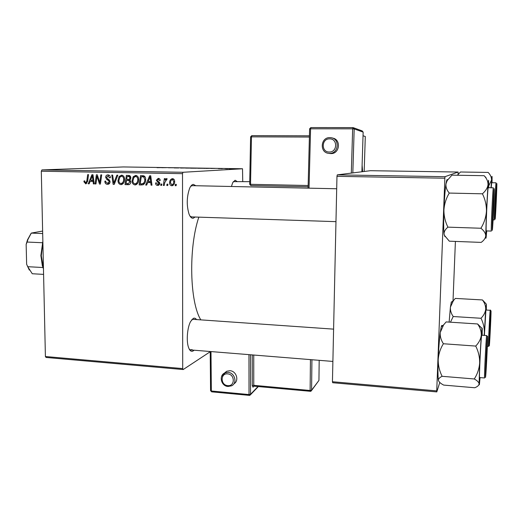 <?xml version="1.0" encoding="UTF-8"?>
<svg xmlns="http://www.w3.org/2000/svg" width="523" height="523" viewBox="0 0 523 523"><rect width="100%" height="100%" fill="white"/><g stroke="black" fill="none" stroke-linecap="round" stroke-linejoin="round"><path stroke-width="0.78" d="M195.105 217.025L193.288 218.209C191.666 218.477 190.254 217.123 189.051 214.142C186.482 205.467 186.672 196.851 189.633 188.287C190.738 185.848 191.961 184.547 193.314 184.377L195.824 185.724M336.694 188.764L192.333 185.652L190.745 186.266M190.071 216.215L191.621 216.908L335.969 221.654M231.428 186.495L232.728 182.625L235.095 180.245L236.965 181.409M249.739 181.658L233.291 181.631M194.066 350.207L193.209 350.913C191.294 351.986 189.718 350.789 188.489 347.324C186.214 340.963 187.306 327.496 190.562 321.586L193.229 318.422C194.445 317.827 195.537 318.213 196.517 319.573M333.596 329.137L193.15 319.337L191.673 319.815M189.3 349.233L190.699 349.933L192.019 349.573M161.627 185.397L160.724 185.377L160.907 184.044L161.829 184.063L161.627 185.397M167.726 185.528L166.824 185.508L167.007 184.168L167.935 184.188L167.726 185.528M134.999 184.939C133.045 184.501 132.058 183.142 132.044 180.86L133.175 176.761L135.692 175.401C137.719 175.846 138.713 177.251 138.673 179.611C138.713 182.442 137.556 184.22 135.202 184.939L135.555 184.894M146.675 185.07L145.708 185.05L149.643 175.774L150.742 175.793L151.971 185.188L151.075 185.168L150.768 182.612L147.715 182.547L146.675 185.07M128.429 184.678L125.036 184.606L126.383 175.349L129.73 175.565L130.913 177.696L129.769 179.938L130.842 181.841C130.763 183.462 130.018 184.403 128.593 184.671L128.9 184.639M114.256 184.371L113.145 184.344L111.759 175.081L112.635 175.1L113.824 183.043L116.884 175.179L117.825 175.192L114.256 184.371M83.948 181.814L84.007 180.984L84.863 180.886L84.798 181.677L85.759 182.795L86.792 181.102L87.674 174.643L88.544 174.656L87.629 181.35L85.792 183.861L83.948 181.814L84.798 181.756M95.957 183.972L95.088 183.952L96.376 174.8L97.285 174.819L99.762 182.664L100.815 174.885L101.691 174.898L100.403 184.07L99.494 184.05L97.003 176.218L95.957 183.972M210.22 351.744L183.187 369.545L46.07 357.457L45.403 356.523L182.71 368.584L182.514 173.662L41.304 171.217L41.945 169.91L183.004 172.276L182.514 173.662M45.403 356.523L41.304 171.217M89.158 183.821L88.237 183.802L91.924 174.721L92.976 174.741L94.238 183.933L93.375 183.913L93.061 181.409L90.133 181.35L89.158 183.821M107.47 184.338C105.724 184.194 104.855 183.142 104.855 181.167L105.718 181.076L105.953 182.435L107.516 183.266L109.189 181.756L108.954 180.945L106.679 179.33L105.672 177.297C105.738 175.806 106.45 175.002 107.803 174.898L107.973 174.891C109.484 175.028 110.314 175.937 110.451 177.617L109.582 177.898L107.96 175.97L106.535 177.258L110.059 181.69C109.954 183.292 109.17 184.174 107.712 184.338L108.098 184.292M120.924 184.632C118.989 184.201 118.008 182.847 117.995 180.572L119.1 176.493L121.591 175.14C123.591 175.584 124.579 176.983 124.552 179.33C124.592 182.148 123.454 183.919 121.12 184.632L121.454 184.593M155.54 183.076L156.442 182.847L157.737 184.58L158.914 183.56L156.312 180.278L158.194 178.376C159.45 178.435 160.136 179.141 160.254 180.487L159.352 180.592L158.155 179.226L157.214 180.147L157.305 180.703L159.358 182.252L159.816 183.501L157.698 185.436C156.331 185.345 155.612 184.56 155.54 183.076L156.442 183.004M141.687 184.965L139.157 184.907L140.53 175.61L143.76 175.787C145.133 176.545 145.773 177.794 145.682 179.533C145.74 181.919 144.871 183.665 143.06 184.769L142.707 184.874M171.812 185.743C170.38 185.502 169.655 184.573 169.648 182.965C169.55 180.683 170.452 179.245 172.335 178.65L172.512 178.65C173.963 178.931 174.675 179.899 174.643 181.559C174.702 183.763 173.813 185.155 171.975 185.737L172.296 185.698M164.242 185.456L163.326 185.436L164.366 178.618L165.281 178.631L165.059 180.043L166.523 178.533L167.138 178.794L164.686 182.73L164.242 185.456M176.127 185.711L175.218 185.691L175.408 184.351L176.336 184.371L176.127 185.711M203.852 168.295L197.616 168.269L203.852 168.295M210.73 168.452L215.169 168.393L210.73 168.452M157.044 167.68L162.607 167.589L157.044 167.68M178.761 167.961L174.192 167.922L178.761 167.961M187.404 167.968L180.579 168.033L187.404 167.968M191.889 168.112L185.665 168.086L191.889 168.112M234.631 168.837L233.336 168.844L234.631 168.837M242.744 181.52L242.515 168.759L123.363 166.948L41.945 169.91M242.515 168.759L183.004 172.276M196.517 168.223L190.718 168.19L196.517 168.223M161.751 167.7L166.366 167.648L161.751 167.7M168.419 167.746L173.754 167.759L168.419 167.746M218.457 168.615L222.046 168.556L218.457 168.615M206.121 168.419L210.089 168.341L206.121 168.419M233.905 168.772L229.172 168.759L233.905 168.772M227.518 168.726L226.224 168.733L227.518 168.726M225.138 168.668L228.257 168.641L225.138 168.668M222.353 168.648L221.052 168.654L222.353 168.648M439.784 382.45L436.797 391.91L332.68 382.725L332.438 381.731L436.731 390.897L444.857 178.206L336.969 176.343L337.276 174.872L445.027 176.682L444.857 178.206M332.438 381.731L336.969 176.343M458.096 174.362L458.115 172.041L445.027 176.682M458.115 172.041L370.343 170.701L337.276 174.872M453.003 301.143L455.402 241.417M436.731 390.897L436.797 391.91M200.825 319.873C189.718 302.399 188.398 247.797 198.838 217.15M182.71 368.584L183.187 369.545M194.935 168.105L197.112 168.144L194.935 168.105M193.262 168.151L195.864 168.203L193.262 168.151M188.476 168.02L191.372 168.066L188.476 168.02M164.333 167.667L162.496 167.693L164.333 167.667M213.207 168.413L211.442 168.439L213.207 168.413M206.886 168.288L203.95 168.373L206.886 168.288M200.381 168.203L203.316 168.249L200.381 168.203M232.591 168.72L229.97 168.766L232.591 168.72M95.971 183.887L95.088 183.952M100.612 182.605L99.762 182.664M100.946 180.2L100.043 180.258M100.416 183.978L99.494 184.05M98.592 178.676L97.703 178.735M97.742 176.173L97.003 176.218M89.198 183.73L88.237 183.802M91.63 181.246L92.009 180.317M94.225 183.854L93.375 183.913M93.885 181.357L93.061 181.409M93.865 181.213L90.133 181.35M91.688 177.591L90.59 180.291L92.924 180.337L92.349 175.728L91.688 177.591M93.107 175.689L92.349 175.728M93.735 180.285L92.924 180.337M84.857 180.932L84.007 180.984M86.007 183.841L85.654 183.867M86.968 183.266L86.596 182.736M108.862 184.011L107.797 183.253M105.718 181.108L104.855 181.167M110.059 181.697L109.189 181.756M109.961 180.88L108.954 180.945M108.594 179.206L106.679 179.33M106.535 177.245L105.672 177.297M108.248 175.95L108.98 175.1M110.451 177.63L109.582 177.683M114.302 184.253L113.145 184.344M114.799 182.965L113.824 183.043M122.31 184.273L121.31 183.534L123.33 183.377L121.101 183.553C122.885 182.887 123.742 181.442 123.67 179.212C123.683 177.552 122.983 176.558 121.571 176.225L119.8 177.219L118.871 180.638C118.878 182.259 119.584 183.233 120.976 183.553L121.101 183.553M118.871 180.507L117.995 180.572M120.774 176.395L119.1 176.493M121.48 176.231L122.513 175.329M124.546 179.154L123.67 179.212M129.41 184.462L125.036 184.606M127.285 184.416L127.409 183.573M127.88 180.324L128.024 179.363M128.455 176.369L128.599 175.388M130.266 180.291L126.54 180.422L126.082 183.54L128.305 183.58L129.959 181.795L128.403 180.455L126.54 180.422M130.593 176.336L127.115 176.447L126.697 179.337L128.397 179.363L129.56 179.01L130.031 177.715L128.625 176.48L127.115 176.447M130.606 176.356L128.625 176.48M130.913 177.663L130.031 177.715M130.698 178.931L129.56 179.01M130.299 180.324L128.403 180.455M130.835 181.729L129.959 181.795M156.442 182.88L155.54 182.952M159.816 183.481L158.914 183.56M159.718 182.88L158.724 182.965M157.214 180.213L156.312 180.278M158.6 179.193L159.116 178.565M158.358 185.371L157.698 185.436M158.992 185.109L158.162 184.554M146.721 184.965L145.708 185.05M148.878 182.449L149.284 181.488M151.958 185.09L151.075 185.168M151.624 182.54L150.768 182.612M151.605 182.409L147.715 182.547M149.369 178.709L148.199 181.461L150.637 181.514L150.075 176.807L149.369 178.709M150.866 176.754L150.075 176.807M151.48 181.448L150.637 181.514M143.086 184.763L139.157 184.907M141.334 184.724L141.458 183.867M142.531 176.637L142.681 175.65M144.878 176.604L141.275 176.715L140.216 183.841L141.772 183.861C143.871 183.442 144.878 181.971 144.786 179.454L143.694 176.918L141.275 176.715M141.772 183.861L144.505 183.625M145.034 176.826L143.694 176.918M145.675 179.389L144.786 179.454M136.366 184.593L135.307 183.841M132.934 180.795L132.044 180.86M134.882 176.65L133.175 176.761M135.483 176.499L136.568 175.565M135.594 176.493L133.881 177.487L132.927 180.919C132.94 182.553 133.646 183.527 135.058 183.854L135.182 183.854C136.987 183.187 137.85 181.729 137.784 179.487C137.804 177.82 137.098 176.826 135.673 176.486M138.667 179.428L137.784 179.487M173.035 185.377L172.322 184.841M174.002 179.389L172.472 179.507C171.106 180.023 170.465 181.148 170.55 182.88L169.648 182.965M172.583 179.5L173.29 178.82M174.636 181.461L173.728 181.54L172.472 179.507M170.55 182.88L171.864 184.881C173.159 184.312 173.78 183.194 173.728 181.54M167.746 185.423L166.824 185.508M164.255 185.345L163.326 185.436M165.647 179.997L165.059 180.043M166.87 179.592L166.321 179.631M161.64 185.292L160.724 185.377M176.146 185.6L175.218 185.691M489.43 343.637L490.855 312.715L489.43 343.637M487.351 346.291L488.489 346.37C488.09 347.462 489.737 312.931 490.208 310.283L485.926 310.028L484.396 335.42M450.46 322.201L453.212 316.526L480.997 318.272C483.304 322.894 484.429 327.712 484.37 332.726L484.089 335.4M453.212 316.526C451.107 313.48 450.172 310.348 450.408 307.125L453.467 300.529L455.35 298.411L482.454 299.947C484.684 302.869 485.762 305.968 485.697 309.237C485.311 312.453 483.742 315.467 480.997 318.272M486.194 303.974L482.454 299.947M449.133 322.116L450.408 307.125L451.362 301.876M484.252 335.406L485.697 309.237L486.397 304.268L486.338 309.766M489.508 341.506L490.777 314.918L489.508 341.506M495.386 214.77L496.575 187.94L495.386 214.77M495.242 217.431L496.719 185.299L495.242 217.431M493.084 219.882L494.333 219.915C493.902 221.033 495.686 182.534 496.059 182.802L491.685 182.717L491.195 187.75M457.37 175.257L460.469 172.002L488.149 172.42C490.45 174.787 491.574 177.343 491.542 180.075L488.77 185.776M491.019 187.75L491.542 180.075C491.836 176.493 492.019 175.499 492.084 177.094L492.051 182.717M487.168 342.101C486.56 347.592 485.22 377.933 485.854 371.781L487.168 342.101M443.667 385.085C440.68 383.529 438.934 381.967 438.437 380.391L438.405 379.894C438.607 378.567 439.843 377.371 442.118 376.305L474.283 378.972C477.257 380.626 478.865 382.248 479.107 383.823C478.976 385.346 477.532 386.66 474.773 387.752L443.667 385.085M442.118 376.305C439.47 370.99 438.163 365.459 438.196 359.713C438.601 353.979 440.333 348.658 443.386 343.748C440.987 340.042 439.948 336.25 440.281 332.367L443.615 324.875L446.145 321.92L477.584 323.959C480.147 327.483 481.382 331.222 481.284 335.171L481.938 328.575C482.095 327.705 482.193 327.895 482.232 329.144L482.193 335.269M487.351 338.845C488.018 333.393 486.357 369.768 485.71 374.645L487.351 338.845M481.624 335.668C480.853 339.335 478.957 378.829 479.617 377.56L484.586 377.972C484.063 379.253 485.959 339.689 486.593 336.014L486.697 335.576L481.748 335.236L481.624 335.668M443.386 343.748L475.727 346.076C478.427 351.482 479.741 357.098 479.676 362.929C479.218 368.741 477.421 374.089 474.283 378.972M480.062 377.599L479.486 383.732C479.29 385.163 479.166 385.196 479.107 383.823L479.676 362.929L481.284 335.171C480.807 339.054 478.957 342.689 475.727 346.076M481.977 328.359L477.584 323.959M438.437 380.391L438.346 379.829C437.895 376.24 437.843 369.532 438.196 359.713C438.634 348.939 439.333 339.826 440.281 332.367L441.235 326.875C441.66 325.26 442.013 324.96 442.301 325.979M494.013 193.647C493.751 191.268 492.117 225.439 492.496 225.341L494.013 193.647M444.962 236.658L444.053 234.121C443.955 231.669 445.243 229.342 447.93 227.145L480.905 228.25C483.912 230.636 485.527 233.088 485.736 235.618C485.56 238.096 484.037 240.351 481.18 242.397L449.316 241.181L444.295 235.206L444.053 234.121C443.569 229.179 443.53 221.144 443.922 210.024C444.341 204.016 446.119 198.361 449.257 193.072C446.766 190.137 445.674 187.077 445.982 183.9L447.204 180.553L451.905 175.166L484.115 175.695C486.776 178.474 488.077 181.481 488.011 184.704L488.58 180.285L488.737 187.705M494.111 190.732C494.621 189.032 492.882 227.015 492.405 228.165L494.111 190.732M488.247 187.711C487.58 187.509 485.534 232.238 486.266 230.905L491.339 231.081C490.757 232.421 492.829 187.62 493.339 187.816L488.247 187.711M449.257 193.072L482.422 193.811C485.181 199.315 486.521 205.114 486.449 211.207C485.972 217.306 484.128 222.988 480.905 228.25M486.73 230.924L486.174 237.089C485.913 239.044 485.762 238.553 485.736 235.618L486.449 211.207L488.011 184.704C487.56 187.894 485.697 190.928 482.422 193.811M486.017 177.643L484.115 175.695M447.93 227.145C445.217 221.732 443.883 216.025 443.922 210.024C444.38 198.818 445.066 190.111 445.982 183.9L446.498 181.187C446.904 179.539 447.263 179.134 447.57 179.951M43.461 268.822L42.324 265.599L40.872 255.544L42.853 241.208M42.879 242.352L41.291 255.727L43.448 268.227M29.268 270.018L26.64 264.259L27.706 266.697L42.951 267.521L42.932 266.658M42.402 242.731L27.104 242.051L26.15 244.404L27.49 239.874L31.034 233.454M26.64 264.259L26.15 244.404M42.683 233.559L31.302 233.088L42.631 231.061M43.586 274.385L32.269 273.745L27.706 266.697M31.302 233.088L28.007 239.299L27.104 242.051M328.934 153.35L330.771 153.599C339.826 154.102 341.427 139.164 332.412 138.059M364.178 171.479L365.296 136.503L363.034 135.751M362.106 165.235L362.635 171.675M233.879 383.81C239.429 380.875 236.455 370.957 229.943 370.709L226.694 371.258L224.374 373.147M93.421 177.977L92.597 178.023M87.668 181.043L86.792 181.102M109.497 179.905L107.725 180.023M115.524 181.108L114.511 181.18M159.286 182.181L157.861 182.298M151.173 179.088L150.317 179.154M144.727 176.597L142.57 176.741M489.358 345.298C489.881 341.369 491.489 306.517 490.934 311.048C490.437 314.14 488.737 351.129 489.358 345.298M495.163 219.15C495.549 218.287 497.216 182.115 496.798 183.56C496.445 183.416 494.673 221.896 495.163 219.15M487.436 336.904C486.75 341.271 484.788 384.3 485.625 376.56C486.338 371.108 488.175 330.948 487.436 336.904M494.202 188.698C493.705 188.672 491.653 233.742 492.313 230.172C492.849 228.832 494.765 186.901 494.202 188.698M329.908 137.621L330.771 137.673C340.107 138.386 338.799 153.88 329.47 153.37L328.915 153.344C319.448 152.951 320.39 137.229 329.882 137.614C320.396 137.216 319.435 152.912 328.915 153.344L330.222 153.572M329.608 138.863C321.39 138.523 321.017 152.258 329.242 152.01C337.479 152.415 337.884 138.582 329.608 138.863M361.896 171.766L363.152 132.123L354.182 128.913L352.829 172.91M351.312 173.106L352.659 128.828L354.182 128.913L353.117 127.612L310.878 127.566L352.901 127.599M353.117 127.612L352.659 128.828L310.577 128.789L309.041 188.169M250.602 136.869L251.825 135.627L309.426 135.823L251.825 135.627L251.458 136.817L250.537 184.318L308.152 185.508M308.119 186.77L250.87 185.56L308.119 186.77M309.394 137.039L250.602 136.843L249.687 184.299L250.537 184.318L250.87 185.56L249.687 184.299M309.603 128.867L310.577 128.789L310.878 127.566L309.609 128.835L310.858 127.573M353.574 127.775L362.145 130.894L363.152 132.142M228.048 372.383C234.873 372.644 237.632 383.235 231.558 385.817L228.002 386.477C221.137 386.157 218.562 375.566 224.779 372.932L228.048 372.383M227.734 385.614C235.147 386.595 235.102 374.272 227.668 373.893C220.261 372.971 220.353 385.216 227.734 385.614M250.491 354.771L250.537 394.316L258.002 386.549M253.936 386.177L252.955 387.183L252.269 385.569L252.243 354.908M210.991 351.574L211.338 390.995L249.026 394.571L248.968 354.646M253.747 355.032L253.766 385.327L310.119 390.485L310.446 359.615M311.924 359.732L311.59 390.23L318.938 380.43L319.187 360.321L318.938 380.43L311.551 390.498M221.562 376.495L226.694 371.258M311.59 390.23L310.119 390.485L310.296 391.354L311.067 391.145L311.59 390.23M310.381 391.296L254.001 386.183L253.766 385.327L252.269 385.569M254.106 386.131L252.955 387.183M250.537 394.316L249.026 394.571L249.262 395.427L249.987 395.257L250.537 394.316M249.379 395.368L211.612 391.838L211.338 390.995L210.566 390.583M211.743 391.786L210.566 390.733L210.213 351.508M107.686 183.266L109.725 183.109M128.625 179.35L130.554 179.212M157.874 184.58L159.6 184.423M135.182 183.854L137.372 183.671M490.273 310.002L490.803 310.61M488.489 346.37L489.083 345.801M451.172 302.49L453.467 300.529M332.883 361.432L190.692 349.933M487.331 336.472L486.697 335.576M441.235 326.875L443.615 324.875M446.498 181.187L447.204 180.553M42.324 265.599L42.821 266.279M27.49 239.874L28.007 239.299M330.771 137.673L329.895 137.614M309.609 128.835L308.08 188.149M250.425 394.8L258.316 386.582"/></g></svg>
